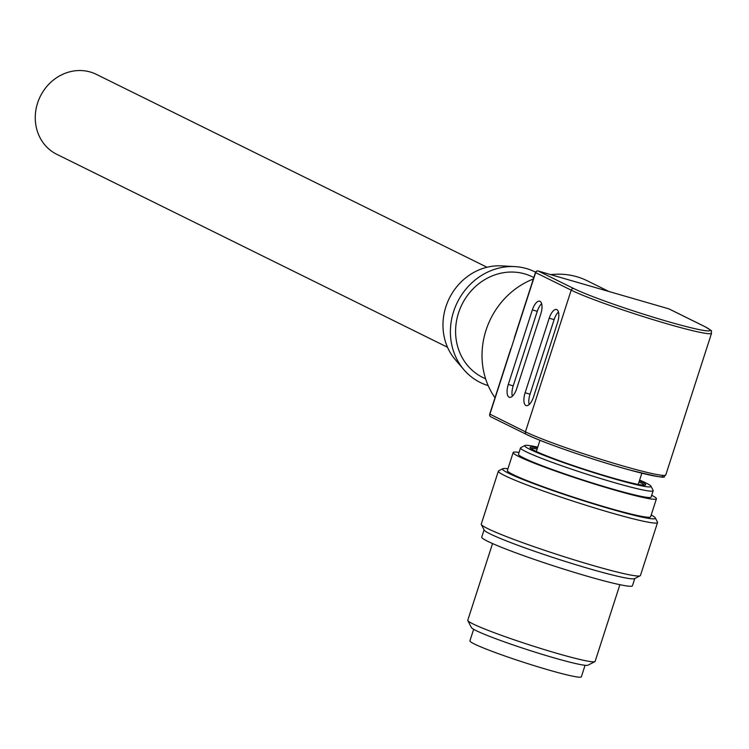 <?xml version="1.0" encoding="UTF-8"?>
<svg xmlns="http://www.w3.org/2000/svg" width="749" height="749" viewBox="0 0 749 749"><rect width="100%" height="100%" fill="white"/><g stroke="black" fill="none" stroke-linecap="round" stroke-linejoin="round"><path stroke-width="1.12" d="M530.994 448.632A59.658 3.998 -162.1 0 1 534.795 448.688A59.658 3.998 -162.1 0 1 537.136 449.063M639.009 481.963A59.658 3.998 -162.1 0 1 644.243 485.212M537.529 447.846A60.781 4.073 17.9 0 0 534.159 447.284A60.781 4.073 17.9 0 0 530.086 447.752A60.781 4.073 17.9 0 0 578.237 467.254A60.781 4.073 17.9 0 0 641.593 484.987A60.781 4.073 17.9 0 0 645.498 485.034A60.781 4.073 17.9 0 0 639.403 480.755M639.618 480.09A66.352 4.447 -162.1 0 1 650.965 486.195A66.352 4.447 -162.1 0 1 646.518 486.71A66.352 4.447 -162.1 0 1 573.2 465.953A66.352 4.447 -162.1 0 1 524.965 445.505A66.352 4.447 -162.1 0 1 529.225 445.552A66.352 4.447 -162.1 0 1 537.745 447.181M650.965 486.195L653.119 490.389A69.694 4.672 -162.1 0 1 653.175 490.735A69.694 4.672 -162.1 0 1 648.447 490.932A69.694 4.672 -162.1 0 1 573.603 469.857A69.694 4.672 -162.1 0 1 520.518 447.883A69.694 4.672 -162.1 0 1 520.77 447.64L524.965 445.505M653.175 490.735L651.115 497.083A69.694 4.672 -162.1 0 1 646.396 497.28A69.694 4.672 -162.1 0 1 571.553 476.214A69.694 4.672 -162.1 0 1 518.467 454.24L520.518 447.883M519.057 452.424A75.275 5.037 17.9 0 0 518.261 452.312A75.275 5.037 17.9 0 0 513.168 452.527A75.275 5.037 17.9 0 0 570.495 476.261A75.275 5.037 17.9 0 0 651.321 499.012A75.275 5.037 17.9 0 0 656.424 498.797A75.275 5.037 17.9 0 0 651.705 495.276M656.424 498.797L650.609 516.801A75.275 5.037 -162.1 0 1 645.507 517.007A75.275 5.037 -162.1 0 1 564.68 494.256A75.275 5.037 -162.1 0 1 507.354 470.531L513.168 452.527M651.19 515.022A80.293 5.374 -162.1 0 1 655.328 517.943A80.293 5.374 -162.1 0 1 649.945 518.57A80.293 5.374 -162.1 0 1 561.216 493.451A80.293 5.374 -162.1 0 1 502.86 468.696A80.293 5.374 -162.1 0 1 507.925 468.743M655.328 517.943L657.482 522.128A83.635 5.599 -162.1 0 1 657.547 522.549A83.635 5.599 -162.1 0 1 651.873 522.783A83.635 5.599 -162.1 0 1 562.068 497.495A83.635 5.599 -162.1 0 1 498.366 471.13A83.635 5.599 -162.1 0 1 498.656 470.831L502.86 468.696M498.366 471.13L481.27 524.075A83.635 5.599 17.9 0 0 481.326 524.487A83.635 5.599 17.9 0 0 547.594 551.32A83.635 5.599 17.9 0 0 634.778 575.719A83.635 5.599 17.9 0 0 640.152 575.784A83.635 5.599 17.9 0 0 640.442 575.485L657.547 522.549M640.152 575.784L634.553 578.631A79.179 5.299 -162.1 0 1 629.469 578.574A79.179 5.299 -162.1 0 1 546.929 555.477A79.179 5.299 -162.1 0 1 484.2 530.077L481.326 524.487M484.088 529.852L481.747 537.089A79.179 5.299 17.9 0 0 542.051 562.05A79.179 5.299 17.9 0 0 627.072 585.99A79.179 5.299 17.9 0 0 632.437 585.765L634.778 578.518M492.552 543.559L467.769 620.275A66.914 4.485 17.9 0 0 467.825 620.603A66.914 4.485 17.9 0 0 520.836 642.071A66.914 4.485 17.9 0 0 590.587 661.592A66.914 4.485 17.9 0 0 594.884 661.648A66.914 4.485 17.9 0 0 595.118 661.404L619.891 584.688M467.825 620.603L471.411 627.587A61.334 4.11 17.9 0 0 520.012 647.258A61.334 4.11 17.9 0 0 583.948 665.159A61.334 4.11 17.9 0 0 587.881 665.206L594.884 661.648M473.649 629.3L469.913 640.844A58.544 3.923 17.9 0 0 514.507 659.298A58.544 3.923 17.9 0 0 577.376 676.993A58.544 3.923 17.9 0 0 581.346 676.834L585.072 665.29M516.707 388.609L540.787 314.046A11.216 4.634 106.2 0 0 539.701 301.192A11.216 4.634 106.2 0 0 532.37 309.889L508.29 384.452A11.216 4.634 106.2 0 0 509.376 397.307A11.216 4.634 106.2 0 0 516.707 388.609M533.541 396.923L557.621 322.36A11.216 4.634 106.2 0 0 556.535 309.506A11.216 4.634 106.2 0 0 549.204 318.203L525.124 392.766A11.216 4.634 106.2 0 0 526.21 405.621A11.216 4.634 106.2 0 0 533.541 396.923M516.127 332.987L509.46 353.631M533.344 279.021A76.847 69.797 116.3 0 0 486.026 330.234A76.847 69.797 116.3 0 0 494.995 397.756M485.642 378.882L482.759 377.459A56.091 50.951 -63.7 0 1 458.519 312.942A56.091 50.951 -63.7 0 1 532.427 276.868L533.822 277.551M535.582 272.177A61.699 56.044 116.3 0 0 514.872 266.607A61.699 56.044 116.3 0 0 453.613 311.528A61.699 56.044 116.3 0 0 463.94 369.763A61.699 56.044 116.3 0 0 488.179 385.604M463.94 369.763L455.28 359.651A56.091 50.951 -63.7 0 1 445.898 306.716A56.091 50.951 -63.7 0 1 501.587 265.876L514.872 266.607M447.518 347.246L56.849 154.35A44.603 40.512 -63.7 0 1 38.808 99.692A44.603 40.512 -63.7 0 1 90.283 72.007A44.603 40.512 -63.7 0 1 96.349 74.357L487.019 267.253M608.928 291.492L587.282 280.8A76.847 69.797 116.3 0 0 550.796 274.649M605.108 290.387L601.728 289.414M512.344 396.23A11.216 4.634 -73.8 0 1 513.196 385.875L537.276 311.312A11.216 4.634 -73.8 0 1 541.639 303.691M529.178 404.544A11.216 4.634 -73.8 0 1 530.03 394.189L554.11 319.626A11.216 4.634 -73.8 0 1 558.473 311.996M489.912 414.141L525.442 431.827A76.847 5.149 17.9 0 0 606.606 461.084A76.847 5.149 17.9 0 0 665.795 474.913L711.55 333.249A76.847 5.149 -162.1 0 1 652.679 319.514A76.847 5.149 -162.1 0 1 571.45 290.284A76.847 5.149 -162.1 0 1 571.197 290.153L535.638 272.599L489.874 414.263A2.247 2.041 116.3 0 0 490.848 416.847L526.407 434.401A2.247 2.041 -63.7 0 0 526.716 434.523A74.6 5 17.9 0 0 610.922 464.577A74.6 5 17.9 0 0 662.341 475.334M510.874 348.594L489.706 414.141A2.247 2.247 0 0 0 490.848 416.847A2.247 2.041 116.3 0 0 491.147 416.959M665.795 474.913C661.152 476.383 675.233 481.223 629.366 469.913C594.294 460.354 541.958 442.322 526.407 434.401A2.247 2.041 -63.7 0 1 525.442 431.827L571.197 290.153A2.247 2.041 -63.7 0 1 573.846 288.59A74.6 5 17.9 0 0 574.099 288.711A74.6 5 17.9 0 0 667.387 321.405A74.6 5 17.9 0 0 704.369 326.405L668.81 308.841A2.247 0.927 -73.8 0 0 668.745 308.822A2.247 0.927 -73.8 0 0 668.679 308.803M669.391 309.131A2.247 2.041 116.3 0 0 668.81 308.841L538.288 271.035L573.846 288.59M704.369 326.405A2.247 2.041 -63.7 0 1 704.678 326.527C715.501 333.005 709.93 329.672 711.55 333.249M538.119 270.998A2.247 0.927 106.2 0 1 538.222 271.007A2.247 0.927 106.2 0 1 538.288 271.035A2.247 2.041 116.3 0 0 535.638 272.599L535.675 272.477M532.37 309.889L537.276 311.312M513.196 385.875L508.29 384.452M549.204 318.203L554.11 319.626M530.03 394.189L525.124 392.766M641.837 473.199L638.214 484.416M704.678 326.527L669.11 308.963A2.247 2.247 0 0 0 668.745 308.822L604.331 290.163M602.636 289.666L538.222 271.007A2.247 2.247 0 0 0 535.46 272.477L514.291 338.024M539.963 440.3L536.34 451.516"/></g></svg>
